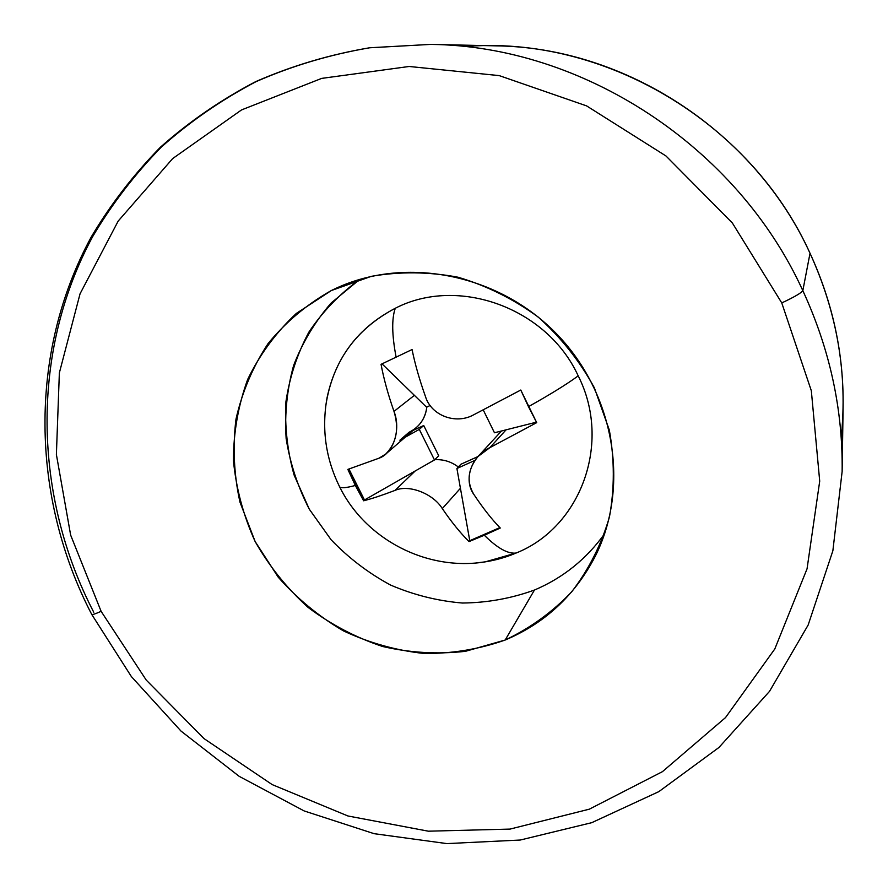 <?xml version="1.0" encoding="UTF-8"?>
<svg xmlns="http://www.w3.org/2000/svg" width="888" height="888" viewBox="0 0 888 888"><rect width="100%" height="100%" fill="white"/><g stroke="black" fill="none" stroke-linecap="round" stroke-linejoin="round"><path stroke-width="1.33" d="M93.762 612.254C33.4 496.115 29.992 352.625 92.685 236.574C111.821 204.185 134.698 174.37 161.305 147.108C189.888 121.634 221.456 99.811 256.044 81.652C292.063 65.845 329.959 54.556 369.741 47.774L430.647 44.4L369.697 47.763C329.848 54.523 291.841 65.823 255.677 81.641C220.923 99.811 189.166 121.678 160.395 147.23C133.589 174.581 110.523 204.518 91.209 237.041C27.894 353.591 31.102 497.846 91.73 614.429L131.357 676.556L180.997 731.068L239.172 776.334L304.162 810.944L374.092 833.677L446.875 843.6L520.235 840.037L591.741 822.677L658.841 791.63L718.947 747.474L769.508 691.375L808.147 625.041L832.866 550.793L842.135 471.484L843.112 406.504C843.778 353.724 832.744 302.642 810.023 253.258L802.83 290.642C829.825 349.173 842.934 409.457 842.135 471.484C842.934 409.457 829.825 349.173 802.83 290.642C801.242 293.007 794.227 297.103 781.762 302.919L811.332 390.764L819.713 481.174L807.048 568.831L774.802 648.973L725.507 717.593L662.437 771.661L589.321 809.179L510.012 829.092L428.349 831.19L347.941 815.983L272.161 784.592L204.018 738.605L146.22 680.053L101.11 611.321C95.482 613.841 92.352 614.873 91.73 614.429L91.708 614.374M464.424 46.587C602.93 34.799 750.416 121.19 810.023 253.258C837.34 313.109 847.729 374.57 841.214 437.651M91.73 614.429C92.352 614.873 95.482 613.841 101.11 611.321L146.22 680.053L204.018 738.605L272.161 784.592L347.941 815.983L428.349 831.19L510.012 829.092L589.321 809.179L662.437 771.661L725.507 717.593L774.802 648.973L807.048 568.831L819.713 481.174L811.332 390.764L781.762 302.919L732.378 223.01L665.978 155.977L586.613 105.894L499.234 75.613L409.168 66.478L321.678 78.388L241.525 109.923L172.683 158.564L118.182 221.079L80.053 293.795L59.363 372.871L56.388 454.523L70.651 535.12L101.11 611.321L70.651 535.12L56.388 454.523L59.363 372.871L80.053 293.795L118.182 221.079L172.683 158.564L241.525 109.923L321.678 78.388L409.168 66.478L499.234 75.613L586.613 105.894L665.978 155.977L732.378 223.01L781.762 302.919C794.227 297.103 801.242 293.007 802.83 290.642L810.023 253.258C754.756 131.602 624.941 47.197 495.626 45.843L430.647 44.4C582.561 45.854 737.173 146.42 802.83 290.642C737.173 146.42 582.561 45.854 430.647 44.4M331.346 290.531L371.339 276.334C399.855 271.406 428.749 271.706 458.042 277.223C486.835 285.747 513.564 299.034 538.239 317.083C561.05 337.518 579.764 361.094 594.372 387.823L609.335 430.136C614.585 459.529 614.618 488.5 609.434 517.038C601.354 544.633 588.766 569.563 571.694 591.841C552.436 612.065 530.269 628.127 505.183 640.026L465.412 651.326C437.695 654.445 410.078 652.835 382.584 646.486C355.722 637.54 330.891 624.497 308.058 607.381C286.88 588.233 269.242 566.278 255.134 541.525L239.96 502.12C233.91 474.525 232.589 446.875 235.986 419.158C242.135 391.997 252.825 366.811 268.054 343.601C285.681 322.1 306.782 304.406 331.346 290.531L296.37 313.397C276.013 332.478 259.773 354.501 247.652 379.476C238.173 405.594 233.433 432.667 233.433 460.706C236.164 488.689 243.401 515.639 255.134 541.525L278.199 577.145C297.091 598.568 318.814 616.472 343.39 630.857C369.119 642.89 395.959 650.427 423.887 653.457C451.903 653.746 478.998 649.272 505.183 640.026C544.777 623.332 574.714 595.571 595.004 556.754C630.047 487.912 615.184 394.516 557.065 334.365C499.134 274.059 406.349 255.733 336.252 288.189L331.346 290.531M604.695 533.599C586.424 559.096 563.003 577.91 534.454 590.043L505.183 640.026L534.454 590.043C563.003 577.91 586.424 559.096 604.695 533.599M359.751 279.376L331.224 302.93C314.996 321.611 302.453 342.479 293.595 365.545C287.035 389.377 284.549 413.73 286.147 438.594C290.065 463.259 297.78 486.791 309.29 509.19L331.102 539.76C348.573 557.975 368.376 573.071 390.52 585.037C413.608 594.938 437.551 600.943 462.371 603.03C487.212 602.785 511.233 598.445 534.454 590.043C511.233 598.445 487.212 602.785 462.371 603.03C437.551 600.943 413.608 594.938 390.52 585.037C368.376 573.071 348.573 557.975 331.102 539.76L309.29 509.19L294.072 474.98C287.346 450.838 284.637 426.373 285.947 401.576C289.621 377.056 297.258 353.912 308.869 332.134C322.61 311.61 339.571 294.017 359.751 279.376M442.313 508.58L460.428 488.278L469.763 540.692L499.855 527.605L469.075 541.58L500.266 528.027C491.863 519.436 483.083 508.28 473.948 494.561C466.355 481.94 467.721 469.253 478.033 456.499L489.854 447.652L506.071 429.836L494.461 432.767L483.25 409.945L494.461 432.767L536.452 422.166L506.071 429.836L489.854 447.652L536.707 422.644L520.779 390.032L473.681 414.807C455.733 424.853 431.257 415.54 425.519 396.692C419.458 379.653 414.974 363.936 412.065 349.55L381.052 364.324C383.738 378.721 388.056 394.405 393.995 411.388C399.256 428.782 396.503 443.001 385.747 454.046L378.976 458.208L347.852 469.397L363.614 500.788C371.55 498.801 382.029 495.338 395.049 490.387C408.78 484.193 433.055 493.517 442.313 508.58C451.559 522.144 460.472 533.144 469.075 541.58L469.763 540.692L460.428 488.278L442.313 508.58C433.055 493.517 408.78 484.193 395.049 490.387L415.196 470.973L395.049 490.387C382.029 495.338 371.55 498.801 363.614 500.788L364.491 499.977L363.614 500.788L355.333 485.47C345.954 487.989 340.703 488.4 339.571 486.702L339.571 486.702C340.703 488.4 345.954 487.989 355.333 485.47L347.852 469.397L378.976 458.208C393.384 453.468 401.198 429.548 393.995 411.388L414.385 395.338L393.995 411.388C388.056 394.405 383.738 378.721 381.052 364.324L412.065 349.55C414.974 363.936 419.458 379.653 425.519 396.692C431.257 415.54 455.733 424.853 473.681 414.807L520.779 390.032L528.471 406.66C550.782 394.15 567.354 383.882 578.199 375.857C612.198 442.768 580.774 527.328 516.161 553.013C503.441 558.441 490.132 561.738 476.257 562.925L485.237 561.86L516.161 553.013C508.025 554.145 497.413 548.218 484.315 535.231L469.075 541.58C460.472 533.144 451.559 522.144 442.313 508.58M458.33 466.999C451.193 461.627 443.323 459.196 434.709 459.718C443.323 459.196 451.193 461.627 458.33 466.999M438.728 455.777L434.476 459.951L364.491 499.977L434.476 459.951L438.728 455.777L423.72 425.519L419.303 429.392L434.476 459.951L419.303 429.392L423.72 425.519L413.02 430.447L423.72 425.519L438.728 455.777M405.128 437.273L419.303 429.392L405.128 437.273M385.747 454.057L416.272 427.639C422.344 422.233 425.863 415.373 426.828 407.037C425.263 418.736 419.347 427.139 409.091 432.256L399.878 440.193M414.385 395.338L382.029 363.869L426.551 407.17L430.158 405.494L426.551 407.17L414.385 395.338M474.914 460.406L456.909 468.498L460.428 488.278L456.909 468.498L460.939 464.224L477.988 456.554L460.939 464.224L456.909 468.498L474.914 460.406M348.973 469.064L364.491 499.977L348.973 469.064M325.663 406.626C332.145 362.126 355.344 329.348 395.271 308.28C457.919 275.713 546.997 307.703 578.199 375.857C546.997 307.703 457.919 275.713 395.271 308.28C391.608 318.748 391.897 335.065 396.126 357.22C391.897 335.065 391.608 318.748 395.271 308.28C358.397 327.472 335.664 357.276 327.073 397.691L325.663 406.626M500.266 528.027L484.315 535.231C497.413 548.218 508.025 554.145 516.161 553.013C580.774 527.328 612.198 442.768 578.199 375.857C567.354 383.882 550.782 394.15 528.471 406.66L536.707 422.644L489.854 447.652C471.206 456.099 463.181 480.042 473.948 494.561C483.083 508.28 491.863 519.436 500.266 528.027M501.498 430.991L478.033 456.51M327.073 397.691C321.489 428.771 325.652 458.441 339.571 486.702C365.501 539.549 426.939 571.361 485.237 561.86"/></g></svg>
